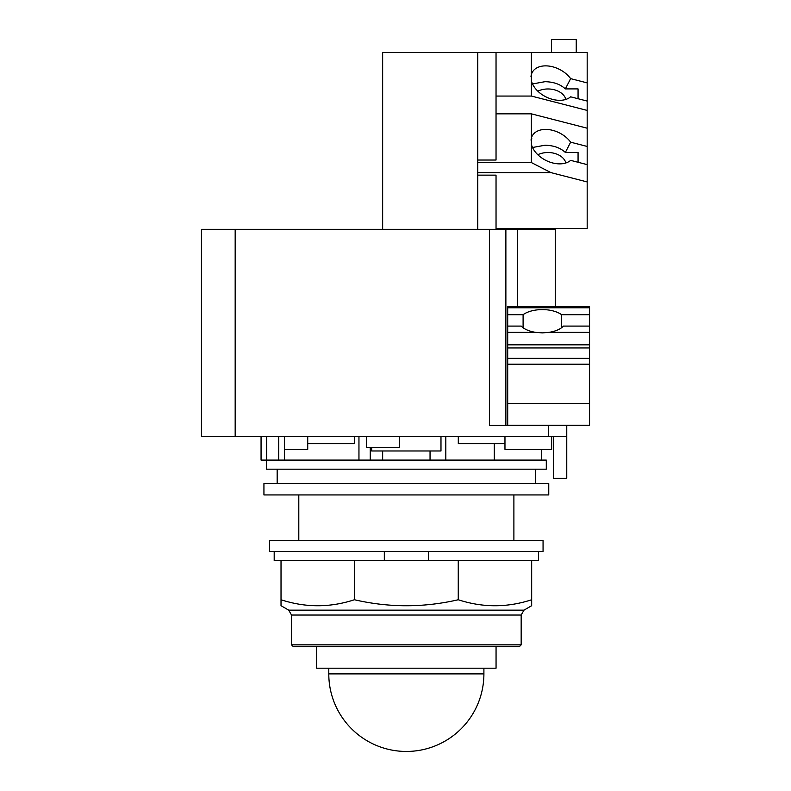 <?xml version="1.0" encoding="UTF-8"?>
<svg xmlns="http://www.w3.org/2000/svg" width="791" height="791" viewBox="0 0 791 791"><rect width="100%" height="100%" fill="white"/><g stroke="black" fill="none" stroke-linecap="round" stroke-linejoin="round"><path stroke-width="1.19" d="M483.904 673.892A77.558 77.558 0 0 1 406.347 751.45A77.558 77.558 0 0 1 328.789 673.892L483.904 673.892L483.904 668.197M328.789 668.197L328.789 673.892M316.637 646.672L316.637 668.197L496.056 668.197L496.056 646.672M291.523 644.843L293.342 646.672L519.351 646.672L521.17 644.843L521.17 615.032L523.998 610.138L531.671 605.708L531.671 599.746C507.199 607.745 482.728 607.745 458.256 599.746C423.65 607.745 389.043 607.745 354.437 599.746C329.966 607.745 305.494 607.745 281.023 599.746L281.023 605.708L288.695 610.138L291.523 615.032L291.523 644.843L521.17 644.843M428.376 551.436L428.376 560.552L354.437 560.552L354.437 599.746M354.437 560.552L281.023 560.552L281.023 599.746M458.256 599.746L458.256 560.552L531.671 560.552L531.671 599.746M458.256 560.552L428.376 560.552M274.19 551.436L274.19 560.552L281.023 560.552M531.671 560.552L538.503 560.552L538.503 551.436M384.317 560.552L384.317 551.436M269.632 551.436L543.061 551.436L543.061 540.5L269.632 540.5L269.632 551.436M565.881 162.956A18.233 12.893 0 0 0 547.985 152.515A18.233 12.893 0 0 0 537.811 154.71M565.881 99.409A18.233 12.893 0 0 0 547.985 88.968A18.233 12.893 0 0 0 537.811 91.163M530.979 76.519L531.77 74.987L531.097 75.689M578.063 152.455L578.063 162.274L578.063 152.455L565.347 152.455C560.354 147.808 553.562 145.406 544.979 145.237L532.511 147.492M570.637 78.635L587.179 82.897L587.179 101.07L570.637 96.818A23.058 15.326 -152.8 0 1 552.642 99.399A23.058 15.326 -152.8 0 1 531.394 80.83L531.394 74.423A23.058 15.326 -152.8 0 1 532.145 72.545A23.058 15.326 -152.8 0 1 552.642 66.79A23.058 15.326 -152.8 0 1 570.637 78.635L565.347 88.908C560.354 84.261 553.562 81.859 544.979 81.691L532.511 83.945M578.063 88.908L578.063 98.727L578.063 88.908L565.347 88.908M523.098 327.741L523.098 314.699A23.246 11.618 180 0 1 542.329 309.597A23.246 11.618 180 0 1 561.57 314.699L561.57 327.741M542.329 332.882L535.853 332.378A23.246 11.618 180 0 1 521.229 326.09L507.703 326.09L507.703 306.552L589.542 306.552L589.542 326.09L563.439 326.09A23.246 11.618 180 0 1 548.806 332.378L542.329 332.882M561.57 314.699L589.542 314.699M507.703 326.09L507.703 425.271L589.542 425.271L589.542 326.09M576.243 52.493L576.243 39.55L551.446 39.55L551.446 52.493M570.637 142.182L587.179 146.444L587.179 164.617L570.637 160.365A23.058 15.326 -152.8 0 1 552.642 162.946A23.058 15.326 -152.8 0 1 531.394 144.377L531.394 137.97A23.058 15.326 -152.8 0 1 532.145 136.092A23.058 15.326 -152.8 0 1 552.642 130.337A23.058 15.326 -152.8 0 1 570.637 142.182L565.347 152.455M530.979 140.066L531.77 138.534L531.097 139.236M587.179 101.07L587.179 110.414L531.394 96.057L531.394 80.83M507.703 314.699L523.098 314.699M531.394 74.423L531.394 52.493L587.179 52.493L587.179 82.897M496.036 52.493L477.804 52.493L477.804 160.029L496.036 160.029L496.036 52.493L531.394 52.493M496.036 96.057L531.394 96.057M496.036 113.845L531.394 113.845L587.179 128.201L587.179 110.414M587.179 128.201L587.179 146.444M531.394 137.97L531.394 113.845M587.179 164.617L587.179 181.94L550.872 172.596L531.394 162.57L531.394 144.377M496.036 228.411L587.179 228.411L587.179 181.94M555.272 306.552L555.272 229.311L201.458 229.311L201.458 436.395L201.458 229.311M477.804 160.029L477.804 175.137L496.036 175.137L496.036 229.311M477.804 52.493L382.646 52.493L382.646 229.311M477.804 162.57L531.394 162.57M477.804 172.596L550.872 172.596M505.874 425.459L505.874 229.311M477.804 229.311L477.804 175.137M477.626 229.311L477.626 52.493M201.458 436.395L566.761 436.395L566.761 425.459L489.471 425.459L489.471 229.311M566.761 436.395L566.761 478.318L553.641 478.318L553.641 436.395M551.634 436.395L551.634 449.337L504.965 449.337L504.965 443.682L458.296 443.682L458.296 436.395M284.394 436.395L284.394 460.095L284.394 449.337L307.729 449.337L307.729 443.682L354.398 443.682L354.398 436.395M261.06 460.095L261.06 436.395L261.06 460.095L370.257 460.095L370.257 447.33L370.257 460.095L546.294 460.095L546.294 469.182L266.399 469.182L266.399 460.095M513.893 540.5L513.893 494.929M298.8 494.929L298.8 540.5M504.965 436.395L504.965 443.682M440.983 436.395L440.983 450.979L371.711 450.979L371.711 447.33M366.599 436.395L366.599 447.33L399.277 447.33L399.277 436.395M307.729 436.395L307.729 443.682M541.706 449.337L541.706 460.095M494.306 460.095L494.306 443.682M358.956 436.395L358.956 460.095M263.937 494.929L548.756 494.929L548.756 483.528L263.937 483.528L263.937 494.929M291.523 615.032L521.17 615.032M523.998 610.138L288.695 610.138M548.806 332.378L589.542 332.378M507.703 307.768L589.542 307.768M507.703 332.378L535.853 332.378M507.703 344.827L589.542 344.827M507.703 347.951L589.542 347.951M507.703 358.363L589.542 358.363M507.703 364.206L589.542 364.206M507.703 403.4L589.542 403.4M517.363 306.552L517.363 229.311M235.174 436.395L235.174 229.311M548.529 436.395L548.529 425.459M266.715 436.395L266.715 460.095M278.748 436.395L278.748 460.095M445.817 436.395L445.817 460.095M430.047 450.979L430.047 460.095M382.646 450.979L382.646 460.095M277.166 469.182L277.166 483.528M535.527 469.182L535.527 483.528"/></g></svg>
